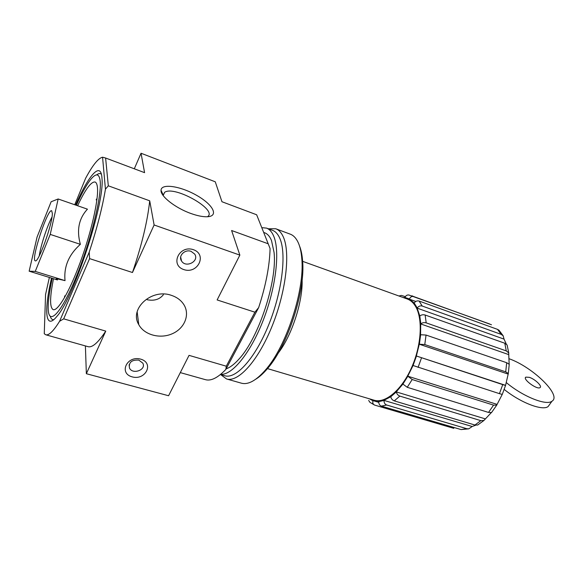 <?xml version="1.0" encoding="UTF-8"?>
<svg xmlns="http://www.w3.org/2000/svg" width="583" height="583" viewBox="0 0 583 583"><rect width="100%" height="100%" fill="white"/><g stroke="black" fill="none" stroke-linecap="round" stroke-linejoin="round"><path stroke-width="0.87" d="M171.438 295.37C177.021 297.228 181.196 300.369 183.958 304.792C190.167 314.864 184.498 328.491 172.255 333.753C160.106 339.182 144.249 334.992 138.761 324.607C128.989 308.764 151.74 288.133 171.438 295.37M163.371 294.758L163.386 294.728C159.596 299.443 154.189 301.112 147.156 299.735M497.117 404.391L407.772 376.181L412.188 379.526L493.568 405.127L496.701 405.156L502.24 394.407L499.442 393.649L502.735 384.627L505.548 385.429L508.187 374.111L419.279 344.21L416.364 355.994L502.735 384.627M407.772 376.181L413.048 365.505L416.459 356.038M485.289 418.878L396.353 391.922C396.746 393.926 397.905 395.318 399.836 396.105L480.822 420.642L483.934 420.467L491.301 412.618M396.338 391.761L402.911 384.073L407.83 376.29M472.186 426.501L384.059 400.434C383.927 402.685 384.787 404.208 386.646 404.996L466.794 428.694L468.79 428.833L472.186 426.501L475.721 425.204M384.08 400.251L390.799 396.731L396.353 391.922M369.389 398.801L372.967 400.791L378.812 401.614L384.059 400.434M491.476 324.76L413.726 296.565C411.824 296.12 410.396 296.915 409.455 298.97L404.952 297.476L403.137 297.512M415.796 301.447L409.39 299.145L414.192 302.985C415.497 301.214 417.137 300.566 419.097 301.047L497.554 329.38L499.012 330.24L503.173 335.772L501.161 334.365L497.554 329.38M506.299 344.065L504.047 339.124L417.151 308.13L419.811 315.993C421.334 314.798 423.112 314.47 425.131 315.009L504.776 343.227L507.086 344.976M509.156 364.193L508.755 354.617L420.715 323.951L420.562 334.729L426.049 335.057L506.678 362.713L509.221 364.324M505.563 385.341L416.364 355.994M267.466 368.602L374.082 400.193C385.246 403.706 401.629 390.144 411.591 367.618C421.611 345.151 423.003 318.252 415.351 306.053C413.15 302.504 410.454 300.15 407.255 298.992L302.628 261.337M508.187 374.111L508.31 373.499L505.723 371.852L424.781 344.56L419.279 344.21M508.755 354.617L508.74 352.941L506.277 350.9L426.188 322.865C424.154 322.333 422.369 322.661 420.824 323.849L420.715 323.951M501.161 334.365L422.194 306.024C420.219 305.543 418.565 306.199 417.246 307.977L417.151 308.13M372.967 400.791C372.413 402.838 372.967 404.274 374.629 405.09L453.814 428.352M374.519 405.047L369.921 402.336L368.667 400.412M378.812 401.614C378.68 403.844 379.54 405.353 381.384 406.125L461.08 429.569L466.794 428.694M468.79 428.84L461.08 429.569M390.799 396.731C391.178 398.728 392.33 400.113 394.254 400.878L474.941 425.029L480.822 420.642M477.637 425.029L474.941 425.029M402.911 384.073L407.24 387.301L488.518 412.436L493.568 405.127M491.549 412.502L488.518 412.436M413.048 365.505L499.442 393.649M504.047 339.124L503.151 335.786M404.952 297.476C405.768 295.625 407.051 294.801 408.807 294.991L489.552 323.937M401.184 295.392L405.374 296.623M57.44 279.876C54.066 278.317 56.602 278.572 65.041 280.634C63.671 266.781 68.779 254.676 80.367 244.328C76.468 230.19 78.829 218.465 87.45 209.166L58.147 198.978L50.233 234.402L35.25 271.408L29.15 271.19L37.093 236.989L51.129 201.762L58.147 198.978M51.53 278.106C43.812 310.892 45.255 330.991 56.901 316.365C73.684 298.124 104.729 203.416 102.003 178.777L101.916 177.458C100.648 161.068 88.266 175.774 75.622 205.056M96.661 174.9C98.651 173.333 100.24 173.129 101.427 174.273M53.767 319.652C52.135 319.878 50.976 318.77 50.298 316.329M140.729 359.15C154.371 362.961 145.648 380.684 132.188 376.88C118.48 373.317 127.014 355.207 140.729 359.15M193.432 249.692C207.504 254.523 197.732 274.389 183.856 269.594C169.689 265.061 179.28 244.722 193.432 249.692M180.307 372.61L205.435 379.671C211.039 381.224 217.838 377.806 225.84 369.418L226.277 366.197L189.045 355.36L168.582 395.74L86.357 373.71L105.763 331.108L63.685 318.85L89.593 258.619L132.465 272.509L154.116 224.98L239.853 255.106L217.131 299.946L254.909 312.189L258.663 307.584C265.79 285.721 269.601 266.037 270.082 248.54L268.202 243.789L231.604 230.511L239.853 255.106M226.277 366.197L254.909 312.189M63.685 318.85L59.583 321.291L89.214 252.155L89.593 258.619M74.741 204.75L85.65 178.216C92.668 165.149 98.308 158.139 102.557 157.206L105.443 189.184C102.411 207.329 97.004 228.317 89.214 252.155M59.583 321.291C53.454 331.129 48.848 335.626 45.765 334.78L44.264 333.753L45.554 294.51L49.373 277.435M134.301 168.8L141.042 153.242L215.265 181.801L221.955 201.733L256.651 214.77L268.202 243.789M85.395 345.923L86.357 373.71M190.852 213.473C197.469 215.834 202.957 216.927 207.329 216.752C219.215 216.235 212.999 204.597 196.843 195.473C180.912 186.217 161.294 183.062 161.032 190.24C160.223 196.107 175.366 208.014 190.852 213.473M141.042 153.242L144.577 172.655L105.61 158.015L108.314 185.802L149.707 200.814L154.116 224.98M225.84 369.418L258.663 307.584M149.707 200.814C147.55 221.11 141.807 245.006 132.465 272.509M108.314 185.802L105.443 189.184M102.557 157.206L105.61 158.015M105.763 331.108C98.192 342.622 92.296 347.818 88.091 346.681L45.765 334.78M52.266 278.331C49.132 292.462 47.806 303.109 48.272 310.273C49.256 325.569 61.587 312.568 75.958 277.464C90.358 242.535 101.741 196.653 100.225 181.502C99.409 173.829 96.479 172.852 91.444 178.58C87.005 183.849 81.977 192.762 76.358 205.311M53.505 278.71C49.744 297.272 49.65 307.591 53.213 309.66C57.899 311.351 69.61 291.42 80.374 261.978C91.159 232.602 98.512 200.195 97.492 188.025C97.215 184.498 96.406 182.494 95.058 182.005C91.108 181.517 85.293 189.431 77.605 205.741M65.041 280.634L35.25 271.408M80.367 244.328L50.233 234.402M57.469 279.942L29.15 271.19M51.982 217.044C47.194 225.854 40.599 245.975 39.243 255.915M52.346 213.436L51.676 210.762C47.609 208.364 30.578 260.317 35.279 260.798C38.267 263.443 52.543 223.952 52.346 213.436M191.1 251.368L194.62 254.013C199.729 261.104 185.904 268.457 181.532 260.987C177.932 255.988 184.928 248.926 191.1 251.368M138.827 360.112L142.799 363.143C146.61 369.833 132.56 374.993 129.47 368.033C128.595 362.32 131.714 359.682 138.827 360.112M278.062 353.305C291.587 336.165 302.869 301.754 302.118 279.935M207.439 216.745C218.523 210.274 174.361 185.095 164.61 192.339L163.102 195.473M529.342 377.339C534.99 379.088 542.554 386.303 540.047 387.608C537.14 390.034 522.23 379.001 525.837 377.128L529.342 377.339M509.105 358.742C532.541 366.933 562.136 395.456 551.955 401.235C546.198 405.885 522.747 396.455 506.35 382.616M549.871 404.121L548.115 406.555C542.474 411.088 520.488 402.664 504.222 389.437M255.755 379.205C259.355 377.019 263.079 373.688 266.941 369.214C287.434 346.572 305.681 290.917 302.57 260.528C302.103 254.64 301.068 249.75 299.473 245.858M220.563 374.534L226.554 378.957L241.413 383.184C248.066 384.991 255.981 380.706 265.156 370.329C286.173 347.089 304.967 289.751 301.79 258.575C301.273 252.002 300.07 246.653 298.183 242.535C296.142 238.156 293.504 235.364 290.268 234.162L275.788 228.769L268.34 228.784M226.554 378.957C238.156 382.659 257.992 361.03 271.933 326.56C285.94 292.17 290.538 252.862 283.367 237.062C281.443 232.697 278.914 229.935 275.788 228.769M220.461 374.505L224.863 375.765C236.02 379.344 255.135 358.377 268.61 325.059C282.143 291.813 286.69 253.787 279.862 238.432C278.011 234.162 275.57 231.466 272.538 230.343L266.526 228.113L261.782 227.647M220.666 374.337C232.151 375.372 250.581 352.977 263.268 320.147C276.014 287.375 280.153 251.076 273.711 236.173C271.911 231.903 269.514 229.221 266.526 228.113M226.153 368.835C230.117 367.487 234.417 364.207 239.066 358.975C258.692 337.994 277.442 280.809 274.039 252.279L271.481 240.466C269.586 235.926 266.992 233.266 263.705 232.486M419.388 344.174L420.671 334.693M420.824 323.849L419.811 315.993M417.246 307.977L414.192 302.985M381.384 406.125L386.646 404.996M394.254 400.878L399.836 396.105M407.24 387.301L412.188 379.526M418.077 367.392L421.494 357.911M505.723 371.852L506.678 362.713M424.781 344.56L426.049 335.057M506.277 350.9L504.776 343.227M426.188 322.865L425.131 315.009M422.194 306.024L419.097 301.047M413.726 296.565L411.999 295.807M97.077 198.337L96.159 199.889M64.684 295.894L64.509 297.687M138.761 324.607L137.158 311.854M378.775 402.35L373.892 400.907M181.532 260.987L180.664 257.052M129.47 368.033L129.127 364.718M264.682 232.785L263.676 232.413M507.101 344.968L508.755 352.941M509.236 364.324L508.318 373.499M505.556 385.429L502.262 394.414M496.716 405.163L491.564 412.524M483.941 420.481L477.645 425.043M399.027 296.033L400.477 295.574M163.153 195.545L164.61 192.339M163.087 194.875L161.032 190.24M551.955 401.235L548.115 406.555M525.436 377.704L525.837 377.128M302.57 260.528L301.79 258.575M266.941 369.214L265.156 370.329"/></g></svg>
